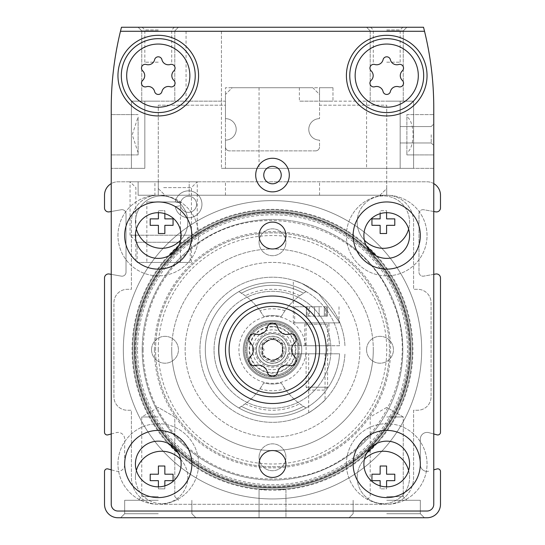 <?xml version="1.0" encoding="UTF-8"?>
<svg xmlns="http://www.w3.org/2000/svg" width="545" height="545" viewBox="0 0 545 545"><rect width="100%" height="100%" fill="white"/><g stroke="black" fill="none" stroke-linecap="round" stroke-linejoin="round"><path stroke-width="0.41" stroke-dasharray="2.73 2.04" d="M380.144 485.874L380.144 488.858L386.589 488.858L386.589 486.842M408.634 470.478A26.208 26.208 0 0 1 386.875 503.403A26.208 26.208 0 0 1 364.346 459.408M158.411 486.842L158.411 488.858L164.856 488.858L164.856 485.874M180.654 459.408A26.208 26.208 0 0 1 171.334 501.775A26.208 26.208 0 0 1 136.366 470.478M164.856 213.667L164.856 210.683L158.411 210.683L158.411 212.7M136.366 229.064A26.208 26.208 0 0 1 184.06 208.551A26.208 26.208 0 0 1 180.654 240.134M386.589 212.7L386.589 210.683L380.144 210.683L380.144 213.667M364.346 240.134A26.208 26.208 0 0 1 376.248 196.888A26.208 26.208 0 0 1 408.634 229.064M158.275 517.75L120.649 517.75L158.275 517.75M386.725 517.75L424.351 517.75L386.725 517.75M433.759 433.977L428.779 432.641A6.717 6.717 0 0 0 420.324 439.134L420.324 464.674A6.717 6.717 0 0 0 428.779 471.166A6.717 6.717 0 0 1 420.324 464.674L420.324 439.134A6.717 6.717 0 0 1 428.779 432.641L437.097 434.869A2.691 2.691 0 0 0 440.483 432.274L440.483 277.977A4.033 4.033 0 0 0 435.748 274.006L423.71 276.131A4.033 4.033 0 0 1 418.976 272.159L418.976 213.715A4.033 4.033 0 0 1 423.71 209.743L435.748 211.862A4.033 4.033 0 0 0 440.483 207.897L440.483 195.233A13.441 13.441 0 0 0 427.042 181.792L117.958 181.792A13.441 13.441 0 0 0 104.517 195.233L104.517 207.897A4.033 4.033 0 0 0 109.252 211.862L121.29 209.743A4.033 4.033 0 0 1 126.024 213.715L126.024 272.159A4.033 4.033 0 0 1 121.29 276.131L109.252 274.006A4.033 4.033 0 0 0 104.517 277.977L104.517 432.274A2.691 2.691 0 0 0 107.903 434.869L116.221 432.641A6.717 6.717 0 0 1 124.676 439.134L124.676 464.674A6.717 6.717 0 0 1 116.221 471.166L107.903 468.932A2.691 2.691 0 0 0 104.517 471.534L104.517 504.309A13.441 13.441 0 0 0 117.958 517.75L427.042 517.75A13.441 13.441 0 0 0 440.483 504.309L440.483 471.534A2.691 2.691 0 0 0 437.097 468.932L433.759 469.831M285.941 517.75L259.059 517.75L285.941 517.75L259.059 517.75L285.941 517.75L285.941 489.533L259.059 489.533L285.941 489.533L259.059 489.533L259.059 517.75L259.059 489.533L285.941 489.533L285.941 517.75L285.941 489.533M111.241 211.515L121.29 209.743A4.033 4.033 0 0 1 126.024 213.715L126.024 272.159A4.033 4.033 0 0 1 121.29 276.131L111.241 274.36M111.241 433.977L116.221 432.641A6.717 6.717 0 0 1 124.676 439.134L124.676 464.674A6.717 6.717 0 0 1 116.221 471.166L111.241 469.831M433.759 274.36L423.71 276.131A4.033 4.033 0 0 1 418.976 272.159L418.976 213.715A4.033 4.033 0 0 1 423.71 209.743L433.759 211.515M433.759 183.59A13.441 13.441 0 0 0 427.042 181.792L117.958 181.792A13.441 13.441 0 0 0 111.241 183.59M154.916 195.233L158.275 195.233L158.288 181.792L138.117 181.792L138.117 195.233L158.275 195.233L158.275 181.792L158.275 195.233A26.875 26.875 0 0 0 131.399 222.108L131.399 289.3L127.367 289.3A13.441 13.441 0 0 0 113.925 302.734L113.925 396.808A13.441 13.441 0 0 0 127.367 410.242L131.399 410.242L131.399 477.434A26.875 26.875 0 0 0 158.275 504.309L386.725 504.309A26.875 26.875 0 0 0 413.601 477.434L413.601 410.242L417.633 410.242A13.441 13.441 0 0 0 431.075 396.808L431.075 302.734A13.441 13.441 0 0 0 417.633 289.3L413.601 289.3L413.601 222.108A26.875 26.875 0 0 0 386.725 195.233L158.275 195.233A26.875 26.875 0 0 0 131.399 222.108L131.399 289.3L127.367 289.3A13.441 13.441 0 0 0 113.925 302.734L113.925 396.808A13.441 13.441 0 0 0 127.367 410.242L131.399 410.242L131.399 477.434A26.875 26.875 0 0 0 158.275 504.309L386.725 504.309A26.875 26.875 0 0 0 413.601 477.434L413.601 410.242L417.633 410.242A13.441 13.441 0 0 0 431.075 396.808L431.075 302.734A13.441 13.441 0 0 0 417.633 289.3L413.601 289.3L413.601 222.108A26.875 26.875 0 0 0 386.725 195.233L158.275 195.233L158.275 181.792L138.117 181.792L138.117 195.233L154.916 195.233L154.916 181.792M163.65 181.792L130.051 181.792L163.65 181.792M158.288 188.522L164.992 195.233L380.008 195.233L386.725 188.509L386.725 195.233L386.725 105.192L319.534 105.192L319.534 118.633A10.75 10.75 0 0 0 308.783 129.383A10.75 10.75 0 0 0 319.534 140.133L319.534 146.85L319.534 140.133A10.75 10.75 0 0 1 308.783 129.383A10.75 10.75 0 0 1 319.534 118.633L319.534 101.159L400.166 101.159L400.166 168.351L413.601 168.351L221.434 168.351L433.759 168.351L433.759 107.883A322.517 322.517 0 0 0 424.535 31.283L221.434 31.283L221.434 168.351L221.434 101.159L144.834 101.159L144.834 168.351L131.399 168.351L144.834 168.351L144.834 101.159L131.399 101.159L144.834 101.159L144.834 168.351L131.399 168.351L144.834 168.351L144.834 101.159L144.834 168.351L144.834 101.159L225.466 101.159L225.466 168.351L225.466 87.725L225.466 101.159L221.434 101.159L221.434 31.283L186.063 31.283L186.063 101.159M421.667 349.767A149.167 149.167 0 0 0 197.917 220.589A149.167 149.167 0 0 0 197.917 478.953A149.167 149.167 0 0 0 421.667 349.767A149.167 149.167 0 0 0 197.917 220.589A149.167 149.167 0 0 0 197.917 478.953A149.167 149.167 0 0 0 421.667 349.767M180.572 205.697L175.279 206.63A13.441 13.441 0 0 0 195.893 215.527A13.441 13.441 0 0 0 195.893 193.066A13.441 13.441 0 0 0 175.279 201.963L180.572 202.897A8.066 8.066 0 0 1 192.944 197.562A8.066 8.066 0 0 1 192.944 211.031A8.066 8.066 0 0 1 180.572 205.697A8.066 8.066 0 0 0 192.944 211.031A8.066 8.066 0 0 0 192.944 197.562A8.066 8.066 0 0 0 180.572 202.897L175.279 201.963A13.441 13.441 0 0 1 195.893 193.066A13.441 13.441 0 0 1 195.893 215.527A13.441 13.441 0 0 1 175.279 206.63L180.572 205.697M134.758 349.767A137.742 137.742 0 0 1 341.374 230.481A137.742 137.742 0 0 1 341.374 469.061A137.742 137.742 0 0 1 134.758 349.767A137.742 137.742 0 0 1 341.374 230.481A137.742 137.742 0 0 1 341.374 469.061A137.742 137.742 0 0 1 134.758 349.767M136.1 349.767A136.4 136.4 0 0 1 340.7 231.645A136.4 136.4 0 0 1 340.7 467.896A136.4 136.4 0 0 1 136.1 349.767A136.4 136.4 0 0 1 340.7 231.645A136.4 136.4 0 0 1 340.7 467.896A136.4 136.4 0 0 1 136.1 349.767M137.544 349.767A134.956 134.956 0 0 1 339.978 232.892A134.956 134.956 0 0 1 339.978 466.649A134.956 134.956 0 0 1 137.544 349.767M259.059 242.266A13.441 13.441 0 0 1 279.217 230.624A13.441 13.441 0 0 1 279.217 253.902A13.441 13.441 0 0 1 259.059 242.266A13.441 13.441 0 0 1 279.217 230.624A13.441 13.441 0 0 1 279.217 253.902A13.441 13.441 0 0 1 259.059 242.266M366.567 349.767A13.441 13.441 0 0 1 386.725 338.132A13.441 13.441 0 0 1 386.725 361.41A13.441 13.441 0 0 1 366.567 349.767A13.441 13.441 0 0 1 386.725 338.132A13.441 13.441 0 0 1 386.725 361.41A13.441 13.441 0 0 1 366.567 349.767M259.059 457.275A13.441 13.441 0 0 1 279.217 445.64A13.441 13.441 0 0 1 279.217 468.918A13.441 13.441 0 0 1 259.059 457.275A13.441 13.441 0 0 1 279.217 445.64A13.441 13.441 0 0 1 279.217 468.918A13.441 13.441 0 0 1 259.059 457.275M151.558 349.767A13.441 13.441 0 0 1 171.709 338.132A13.441 13.441 0 0 1 171.709 361.41A13.441 13.441 0 0 1 151.558 349.767A13.441 13.441 0 0 1 171.709 338.132A13.441 13.441 0 0 1 171.709 361.41A13.441 13.441 0 0 1 151.558 349.767M185.15 349.767A87.35 87.35 0 0 1 316.175 274.121A87.35 87.35 0 0 1 316.175 425.42A87.35 87.35 0 0 1 185.15 349.767A87.35 87.35 0 0 1 316.175 274.121A87.35 87.35 0 0 1 316.175 425.42A87.35 87.35 0 0 1 185.15 349.767M245.863 349.767A26.637 26.637 0 0 1 285.818 326.707A26.637 26.637 0 0 1 285.818 372.834A26.637 26.637 0 0 1 245.863 349.767A26.637 26.637 0 0 1 285.818 326.707A26.637 26.637 0 0 1 285.818 372.834A26.637 26.637 0 0 1 245.863 349.767M252.587 349.767A19.913 19.913 0 0 1 282.46 332.525A19.913 19.913 0 0 1 282.46 367.017A19.913 19.913 0 0 1 252.587 349.767M259.059 349.767A13.441 13.441 0 0 1 279.217 338.132A13.441 13.441 0 0 1 279.217 361.41A13.441 13.441 0 0 1 259.059 349.767A13.441 13.441 0 0 1 279.217 338.132A13.441 13.441 0 0 1 279.217 361.41A13.441 13.441 0 0 1 259.059 349.767M261.968 349.767A10.532 10.532 0 0 1 277.766 340.652A10.532 10.532 0 0 1 277.766 358.889A10.532 10.532 0 0 1 261.968 349.767A10.532 10.532 0 0 1 277.766 340.652A10.532 10.532 0 0 1 277.766 358.889A10.532 10.532 0 0 1 261.968 349.767M163.65 187.609L191.424 187.609L163.65 187.609M163.65 262.424L191.424 262.424L163.65 262.424M135.426 222.108A26.208 26.208 0 0 1 174.734 199.416A26.208 26.208 0 0 1 174.734 244.8A26.208 26.208 0 0 1 135.426 222.108M135.426 477.434A26.208 26.208 0 0 1 174.734 454.741A26.208 26.208 0 0 1 174.734 500.126A26.208 26.208 0 0 1 135.426 477.434M357.159 477.434A26.208 26.208 0 0 1 396.467 454.741A26.208 26.208 0 0 1 396.467 500.126A26.208 26.208 0 0 1 357.159 477.434M375.75 443.957A139.758 139.758 0 0 0 375.75 255.585M366.69 246.517A139.758 139.758 0 0 0 178.31 246.517M169.25 255.585A139.758 139.758 0 0 0 169.25 443.957M178.31 453.024A139.758 139.758 0 0 0 366.69 453.024M357.159 222.108A26.208 26.208 0 0 1 396.467 199.416A26.208 26.208 0 0 1 396.467 244.8A26.208 26.208 0 0 1 357.159 222.108M412.258 349.767A139.758 139.758 0 0 0 202.617 228.737A139.758 139.758 0 0 0 202.617 470.805A139.758 139.758 0 0 0 412.258 349.767M134.084 349.767A138.416 138.416 0 0 1 341.708 229.901A138.416 138.416 0 0 1 341.708 469.64A138.416 138.416 0 0 1 134.084 349.767A138.416 138.416 0 0 1 341.708 229.901A138.416 138.416 0 0 1 341.708 469.64A138.416 138.416 0 0 1 134.084 349.767M371.942 218.879L371.942 225.33L380.144 225.33L380.144 233.526L386.589 233.526L386.589 225.33L394.791 225.33L394.791 218.879L386.589 218.879L386.589 210.683L380.144 210.683L380.144 218.879L371.942 218.879M150.209 218.879L150.209 225.33L158.411 225.33L158.411 233.526L164.856 233.526L164.856 225.33L173.058 225.33L173.058 218.879L164.856 218.879L164.856 210.683L158.411 210.683L158.411 218.879L150.209 218.879M150.209 474.211L150.209 480.663L158.411 480.663L158.411 488.858L164.856 488.858L164.856 480.663L173.058 480.663L173.058 474.211L164.856 474.211L164.856 466.009L158.411 466.009L158.411 474.211L150.209 474.211M371.942 474.211L371.942 480.663L380.144 480.663L380.144 488.858L386.589 488.858L386.589 480.663L394.791 480.663L394.791 474.211L386.589 474.211L386.589 466.009L380.144 466.009L380.144 474.211L371.942 474.211M155.584 349.767A116.916 116.916 0 0 1 330.958 248.52A116.916 116.916 0 0 1 330.958 451.022A116.916 116.916 0 0 1 155.584 349.767A116.916 116.916 0 0 1 272.5 232.858A116.916 116.916 0 0 1 389.416 349.767A116.916 116.916 0 0 1 272.5 466.683A116.916 116.916 0 0 1 155.584 349.767A116.916 116.916 0 0 1 330.958 248.52A116.916 116.916 0 0 1 330.958 451.022A116.916 116.916 0 0 1 155.584 349.767A116.916 116.916 0 0 1 330.958 248.52A116.916 116.916 0 0 1 330.958 451.022A116.916 116.916 0 0 1 155.584 349.767M154.405 349.767A118.095 118.095 0 0 1 331.544 247.498A118.095 118.095 0 0 1 331.544 452.043A118.095 118.095 0 0 1 154.405 349.767M386.712 188.522L386.712 181.792M158.275 181.792L158.275 105.192L225.466 105.192L225.466 118.633A10.75 10.75 0 0 1 236.217 129.383A10.75 10.75 0 0 1 225.466 140.133A10.75 10.75 0 0 0 236.217 129.383A10.75 10.75 0 0 0 225.466 118.633L225.466 94.442L232.184 87.725L312.816 87.725L319.534 94.442L319.534 101.159L319.534 87.725L319.534 94.442L319.534 87.725L319.534 94.442L319.534 87.725L332.975 87.725L225.466 87.725L332.975 87.725L319.534 87.725L332.975 87.725L319.534 87.725L319.534 101.159L319.534 94.442L312.816 87.725L232.184 87.725L225.466 94.442L225.466 118.633A10.75 10.75 0 0 1 236.217 129.383A10.75 10.75 0 0 1 225.466 140.133L225.466 146.85L225.466 140.133A10.75 10.75 0 0 0 236.217 129.383A10.75 10.75 0 0 0 225.466 118.633L225.466 105.192L158.275 105.192L158.275 188.509L164.992 195.233L380.008 195.233L386.725 188.509L386.725 105.192L319.534 105.192L319.534 118.633L319.534 94.442L319.534 101.159L332.975 101.159L299.375 101.159L366.567 101.159L366.567 168.351M225.466 146.85A4.033 4.033 0 0 0 229.5 150.883L315.5 150.883A4.033 4.033 0 0 0 319.534 146.85A4.033 4.033 0 0 1 315.5 150.883L229.5 150.883A4.033 4.033 0 0 1 225.466 146.85A4.033 4.033 0 0 0 229.5 150.883A4.033 4.033 0 0 1 225.466 146.85M386.725 416.959L403.245 416.959L386.725 416.959M386.725 496.645L403.245 496.645L386.725 496.645M386.725 500.283L420.324 500.283L386.725 500.283M386.725 513.717L420.324 513.717L386.725 513.717M158.275 416.959L141.755 416.959L158.275 416.959M158.275 496.645L141.755 496.645L158.275 496.645M158.275 500.283L124.676 500.283L158.275 500.283M158.275 513.717L124.676 513.717L158.275 513.717M272.5 320.542A29.226 29.226 0 0 1 297.815 364.387A29.226 29.226 0 0 1 247.185 364.387A29.226 29.226 0 0 1 272.5 320.542A29.226 29.226 0 0 1 297.815 364.387A29.226 29.226 0 0 1 247.185 364.387A29.226 29.226 0 0 1 272.5 320.542M272.5 291.316A58.458 58.458 0 0 1 323.124 379A58.458 58.458 0 0 1 221.876 379A58.458 58.458 0 0 1 272.5 291.316A58.458 58.458 0 0 1 323.124 379A58.458 58.458 0 0 1 221.876 379A58.458 58.458 0 0 1 272.5 291.316M263.766 175.074A8.734 8.734 0 0 1 276.867 167.506A8.734 8.734 0 0 1 276.867 182.636A8.734 8.734 0 0 1 263.766 175.074M146.85 201.95L180.45 201.95L146.85 201.95L146.85 262.424L180.45 262.424L146.85 262.424M137.108 262.424L190.191 262.424L137.108 262.424L137.108 242.266L190.191 242.266L137.108 242.266L130.051 235.208L197.242 235.208L130.051 235.208L130.051 181.792L197.242 181.792L130.051 181.792L135.875 187.609L135.875 262.424M189.183 181.792L138.117 181.792L189.183 181.792L189.183 195.233L189.183 181.792M138.117 195.233L189.183 195.233L138.117 195.233L138.117 181.792M138.117 152.743L132.251 134.758L138.117 116.773L138.117 154.916L138.117 116.773M366.567 101.159L400.166 101.159L400.166 168.351L400.166 101.159L400.166 168.351L400.166 101.159L413.601 101.159L400.166 101.159L413.601 101.159L400.166 101.159L400.166 168.351L433.759 168.351L433.759 107.883A322.517 322.517 0 0 0 424.535 31.283L120.465 31.283A322.517 322.517 0 0 1 121.481 27.25L423.519 27.25A322.517 322.517 0 0 1 433.759 107.883L433.759 504.309A6.717 6.717 0 0 1 427.042 511.033L117.958 511.033A6.717 6.717 0 0 1 111.241 504.309L111.241 107.883C111.262 81.982 114.341 56.448 120.465 31.283A322.517 322.517 0 0 0 111.241 107.883L111.241 168.351L144.834 168.351L111.241 168.351L111.241 107.883A322.517 322.517 0 0 1 120.465 31.283L186.063 31.283M386.725 27.25L406.883 27.25L386.725 27.25M158.275 27.25L178.433 27.25L158.275 27.25M144.834 101.159L131.399 101.159L144.834 101.159M158.275 101.159L141.755 101.159L158.275 101.159M111.241 134.758L111.241 114.6L111.241 134.758M386.725 101.159L403.245 101.159L386.725 101.159M120.465 31.283L424.535 31.283M373.291 349.767A100.791 100.791 0 0 0 272.5 248.983A100.791 100.791 0 0 0 171.709 349.767A100.791 100.791 0 0 0 272.5 450.558A100.791 100.791 0 0 0 373.291 349.767M289.3 175.074A16.8 16.8 0 0 0 264.1 160.523A16.8 16.8 0 0 0 264.1 189.619A16.8 16.8 0 0 0 289.3 175.074M346.409 235.542A40.316 40.316 0 0 1 406.883 200.628A40.316 40.316 0 0 1 406.883 270.456A40.316 40.316 0 0 1 346.409 235.542A40.316 40.316 0 0 1 406.883 200.628A40.316 40.316 0 0 1 406.883 270.456A40.316 40.316 0 0 1 346.409 235.542M117.958 463.999A40.316 40.316 0 0 1 178.433 429.085A40.316 40.316 0 0 1 178.433 498.913A40.316 40.316 0 0 1 117.958 463.999A40.316 40.316 0 0 1 178.433 429.085A40.316 40.316 0 0 1 178.433 498.913A40.316 40.316 0 0 1 117.958 463.999M117.958 235.542A40.316 40.316 0 0 1 178.433 200.628A40.316 40.316 0 0 1 178.433 270.456A40.316 40.316 0 0 1 117.958 235.542A40.316 40.316 0 0 1 178.433 200.628A40.316 40.316 0 0 1 178.433 270.456A40.316 40.316 0 0 1 117.958 235.542M346.409 463.999A40.316 40.316 0 0 1 406.883 429.085A40.316 40.316 0 0 1 406.883 498.913A40.316 40.316 0 0 1 346.409 463.999A40.316 40.316 0 0 1 406.883 429.085A40.316 40.316 0 0 1 406.883 498.913A40.316 40.316 0 0 1 346.409 463.999M353.133 235.542A33.599 33.599 0 0 1 403.525 206.453A33.599 33.599 0 0 1 403.525 264.638A33.599 33.599 0 0 1 353.133 235.542M363.883 235.542A22.842 22.842 0 0 1 398.15 215.759A22.842 22.842 0 0 1 398.15 255.326A22.842 22.842 0 0 1 363.883 235.542M124.676 463.999A33.599 33.599 0 0 1 175.074 434.903A33.599 33.599 0 0 1 175.074 493.089A33.599 33.599 0 0 1 124.676 463.999M135.426 463.999A22.842 22.842 0 0 1 169.699 444.209A22.842 22.842 0 0 1 169.699 483.783A22.842 22.842 0 0 1 135.426 463.999M124.676 235.542A33.599 33.599 0 0 1 175.074 206.453A33.599 33.599 0 0 1 175.074 264.638A33.599 33.599 0 0 1 124.676 235.542M135.426 235.542A22.842 22.842 0 0 1 169.699 215.759A22.842 22.842 0 0 1 169.699 255.326A22.842 22.842 0 0 1 135.426 235.542M353.133 463.999A33.599 33.599 0 0 1 403.525 434.903A33.599 33.599 0 0 1 403.525 493.089A33.599 33.599 0 0 1 353.133 463.999M363.883 463.999A22.842 22.842 0 0 1 398.15 444.209A22.842 22.842 0 0 1 398.15 483.783A22.842 22.842 0 0 1 363.883 463.999M218.749 349.767A53.751 53.751 0 0 1 299.375 303.218A53.751 53.751 0 0 1 299.375 396.324A53.751 53.751 0 0 1 218.749 349.767M285.941 235.542A13.441 13.441 0 0 0 265.783 223.906A13.441 13.441 0 0 0 265.783 247.185A13.441 13.441 0 0 0 285.941 235.542M285.941 463.999A13.441 13.441 0 0 0 265.783 452.357A13.441 13.441 0 0 0 265.783 475.635A13.441 13.441 0 0 0 285.941 463.999M433.759 134.758L433.759 114.6L433.759 134.758M332.975 87.725L332.975 101.159L332.975 87.725M158.275 30.888L141.755 30.888L158.275 30.888M386.725 30.888L403.245 30.888L386.725 30.888M406.883 116.773L406.883 152.743C415.086 147.804 415.106 121.739 406.883 116.773L406.883 154.916L406.883 114.6L433.759 114.6L406.883 114.6L406.883 154.916L433.759 154.916L406.883 154.916L406.883 152.743M158.275 29.941L144.834 29.941L158.275 29.941M158.275 62.191L144.834 62.191L158.275 62.191M386.725 29.941L400.166 29.941L386.725 29.941M386.725 62.191L400.166 62.191L386.725 62.191M431.211 134.758L431.211 142.96L431.211 134.758M117.958 75.626A40.316 40.316 0 0 1 178.433 40.712A40.316 40.316 0 0 1 178.433 110.54A40.316 40.316 0 0 1 117.958 75.626M121.317 75.626A36.958 36.958 0 0 1 176.75 43.62A36.958 36.958 0 0 1 176.75 107.631A36.958 36.958 0 0 1 121.317 75.626M346.409 75.626A40.316 40.316 0 0 1 406.883 40.712A40.316 40.316 0 0 1 406.883 110.54A40.316 40.316 0 0 1 346.409 75.626M349.767 75.626A36.958 36.958 0 0 1 405.201 43.62A36.958 36.958 0 0 1 405.201 107.631A36.958 36.958 0 0 1 349.767 75.626M142.654 80.415A6.588 6.588 0 0 0 142.654 70.836A3.76 3.76 0 0 1 146.319 64.501A6.588 6.588 0 0 0 154.61 59.712A3.76 3.76 0 0 1 161.933 59.712A6.588 6.588 0 0 0 170.231 64.501A3.76 3.76 0 0 1 173.889 70.836A6.588 6.588 0 0 0 173.889 80.415A3.76 3.76 0 0 1 170.231 86.757A6.588 6.588 0 0 0 161.933 91.546A3.76 3.76 0 0 1 154.61 91.546A6.588 6.588 0 0 0 146.319 86.757A3.76 3.76 0 0 1 142.654 80.415M371.111 80.415A6.588 6.588 0 0 0 371.111 70.836A3.76 3.76 0 0 1 374.769 64.501A6.588 6.588 0 0 0 383.067 59.712A3.76 3.76 0 0 1 390.39 59.712A6.588 6.588 0 0 0 398.681 64.501A3.76 3.76 0 0 1 402.346 70.836A6.588 6.588 0 0 0 402.346 80.415A3.76 3.76 0 0 1 398.681 86.757A6.588 6.588 0 0 0 390.39 91.546A3.76 3.76 0 0 1 383.067 91.546A6.588 6.588 0 0 0 374.769 86.757A3.76 3.76 0 0 1 371.111 80.415M250.468 356.525A9.292 9.292 0 0 0 250.468 343.016A5.307 5.307 0 0 1 255.632 334.071A9.292 9.292 0 0 0 267.336 327.313A5.307 5.307 0 0 1 277.664 327.313A9.292 9.292 0 0 0 289.368 334.071A5.307 5.307 0 0 1 294.532 343.016A9.292 9.292 0 0 0 294.532 356.525A5.307 5.307 0 0 1 289.368 365.47A9.292 9.292 0 0 0 277.664 372.228A5.307 5.307 0 0 1 267.336 372.228A9.292 9.292 0 0 0 255.632 365.47A5.307 5.307 0 0 1 250.468 356.525M315.5 150.883A4.033 4.033 0 0 0 319.534 146.85A4.033 4.033 0 0 1 315.5 150.883M319.534 118.633A10.75 10.75 0 0 0 308.783 129.383A10.75 10.75 0 0 0 319.534 140.133A10.75 10.75 0 0 1 308.783 129.383A10.75 10.75 0 0 1 319.534 118.633M171.709 349.767A100.791 100.791 0 0 1 322.892 262.486A100.791 100.791 0 0 1 322.892 437.056A100.791 100.791 0 0 1 171.709 349.767M158.275 349.767A114.225 114.225 0 0 1 329.616 250.85A114.225 114.225 0 0 1 329.616 448.692A114.225 114.225 0 0 1 158.275 349.767M243.274 349.767A29.226 29.226 0 0 1 287.113 324.459A29.226 29.226 0 0 1 287.113 375.083A29.226 29.226 0 0 1 243.274 349.767A29.226 29.226 0 0 1 287.113 324.459A29.226 29.226 0 0 1 287.113 375.083A29.226 29.226 0 0 1 243.274 349.767M214.042 349.767A58.458 58.458 0 0 1 301.726 299.144A58.458 58.458 0 0 1 301.726 400.398A58.458 58.458 0 0 1 214.042 349.767A58.458 58.458 0 0 1 301.726 299.144A58.458 58.458 0 0 1 301.726 400.398A58.458 58.458 0 0 1 214.042 349.767M325.052 399.812C324.786 401.181 309.553 413.008 308.64 412.694C309.553 413.008 324.806 401.161 325.052 399.812L325.052 353.8L308.64 353.8L325.052 353.8M306.099 291.582A67.192 67.192 0 0 1 339.569 345.741L288.114 345.741L339.569 345.741A67.192 67.192 0 0 0 237.749 292.263A67.192 67.192 0 0 0 237.749 407.279A67.192 67.192 0 0 0 339.569 353.8L288.114 353.8L339.569 353.8A67.192 67.192 0 0 1 306.099 407.96A67.192 67.192 0 0 1 281.24 382.903A34.267 34.267 0 0 1 263.76 382.903A67.192 67.192 0 0 1 238.901 407.96A67.192 67.192 0 0 1 238.901 291.582A67.192 67.192 0 0 1 263.76 316.638A34.267 34.267 0 0 1 281.24 316.638A67.192 67.192 0 0 1 306.099 291.582A67.192 67.192 0 0 0 238.901 291.582A67.192 67.192 0 0 1 241.537 293.183A67.192 67.192 0 0 0 238.901 291.582L245.284 295.765A67.192 67.192 0 0 1 259.999 310.739L263.76 316.638A34.267 34.267 0 0 1 281.24 316.638L285.001 310.739A67.192 67.192 0 0 1 299.716 295.765L306.099 291.582A67.192 67.192 0 0 0 238.901 291.582A67.192 67.192 0 0 1 306.099 291.582A67.192 67.192 0 0 0 303.463 293.183A67.192 67.192 0 0 1 306.099 291.582A67.192 67.192 0 0 0 238.901 291.582M344.958 345.741A72.567 72.567 0 0 0 235.059 287.61A72.567 72.567 0 0 0 235.059 411.931A72.567 72.567 0 0 0 344.958 353.8A72.567 72.567 0 0 1 235.059 411.931A72.567 72.567 0 0 1 235.059 287.61A72.567 72.567 0 0 1 344.958 345.741M339.91 322.892L318.852 293.939L301.93 283.441L293.333 280.259L301.91 283.434L318.845 293.932L339.91 322.892L293.333 322.892L339.91 322.892M288.114 345.741A16.125 16.125 0 0 0 263.29 336.531A16.125 16.125 0 0 0 263.29 363.011A16.125 16.125 0 0 0 288.114 353.8A16.125 16.125 0 0 1 263.29 363.011A16.125 16.125 0 0 1 263.29 336.531A16.125 16.125 0 0 1 288.114 345.741M299.076 345.741A26.875 26.875 0 0 0 257.908 327.198A26.875 26.875 0 0 0 257.908 372.344A26.875 26.875 0 0 0 299.076 353.8A26.875 26.875 0 0 1 257.908 372.344A26.875 26.875 0 0 1 257.908 327.198A26.875 26.875 0 0 1 299.076 345.741M305.854 345.741A33.599 33.599 0 0 0 254.549 321.373A33.599 33.599 0 0 0 254.549 378.169A33.599 33.599 0 0 0 305.854 353.8M238.901 407.96A67.192 67.192 0 0 0 306.099 407.96A67.192 67.192 0 0 1 303.463 406.359A67.192 67.192 0 0 0 306.099 407.96L299.716 403.777A67.192 67.192 0 0 1 285.001 388.803L281.24 382.903A34.267 34.267 0 0 1 263.76 382.903L259.999 388.803A67.192 67.192 0 0 1 245.284 403.777L238.901 407.96A67.192 67.192 0 0 0 306.099 407.96A67.192 67.192 0 0 1 238.901 407.96A67.192 67.192 0 0 0 241.537 406.359A67.192 67.192 0 0 1 238.901 407.96A67.192 67.192 0 0 0 306.099 407.96M300.431 345.741A28.217 28.217 0 0 0 257.24 326.033A28.217 28.217 0 0 0 257.24 373.509A28.217 28.217 0 0 0 300.431 353.8A28.217 28.217 0 0 1 257.24 373.509A28.217 28.217 0 0 1 257.24 326.033A28.217 28.217 0 0 1 300.431 345.741M303.463 293.183A64.501 64.501 0 0 0 241.537 293.183A64.501 64.501 0 0 1 303.463 293.183M241.537 406.359A64.501 64.501 0 0 0 303.463 406.359A64.501 64.501 0 0 1 241.537 406.359M245.284 403.777A60.475 60.475 0 0 0 299.716 403.777M299.716 295.765A60.475 60.475 0 0 0 245.284 295.765M285.001 310.739A40.984 40.984 0 0 0 259.999 310.739M259.999 388.803A40.984 40.984 0 0 0 285.001 388.803M324.718 390.084L308.981 390.084L324.718 390.084L327.6 387.202L306.099 387.202L327.6 387.202L327.6 324.241L306.099 324.241L327.6 324.241L328.942 322.892L304.75 322.892L339.017 322.892L294.675 322.892L328.942 322.892L328.942 345.741L304.75 345.741L328.942 345.741M272.5 326.387A23.381 23.381 0 0 0 252.253 361.464A23.381 23.381 0 0 0 292.747 361.464A23.381 23.381 0 0 0 272.5 326.387M272.5 324.241A25.533 25.533 0 0 0 250.387 362.534A25.533 25.533 0 0 0 294.613 362.534A25.533 25.533 0 0 0 272.5 324.241A25.533 25.533 0 0 0 250.387 362.534A25.533 25.533 0 0 0 294.613 362.534A25.533 25.533 0 0 0 272.5 324.241A25.533 25.533 0 0 0 250.387 362.534A25.533 25.533 0 0 0 294.613 362.534A25.533 25.533 0 0 0 272.5 324.241M272.5 361.526A11.758 11.758 0 0 0 282.685 343.888A11.758 11.758 0 0 0 262.315 343.888A11.758 11.758 0 0 0 272.5 361.526L270.211 359.72L262.315 355.647L262.738 352.765L264.032 349.767L262.738 346.777L262.315 343.888L270.211 339.821L272.5 338.009L279.973 342.812L274.789 339.821C273.27 337.505 271.744 337.505 270.211 339.821L265.027 342.812C262.261 342.969 261.498 344.29 262.738 346.777L262.738 352.765C261.491 355.238 262.254 356.559 265.027 356.73L270.211 359.72C271.73 362.037 273.256 362.037 274.789 359.72L279.973 356.73L272.5 361.526M282.685 355.647L279.973 356.73C282.739 356.573 283.502 355.251 282.262 352.765L282.262 346.777L282.685 355.647M282.685 343.888L282.262 346.777C283.509 344.304 282.746 342.982 279.973 342.812L282.685 343.888M285.941 349.767A13.441 13.441 0 0 0 265.783 338.132A13.441 13.441 0 0 0 265.783 361.41A13.441 13.441 0 0 0 285.941 349.767A13.441 13.441 0 0 0 265.783 338.132A13.441 13.441 0 0 0 265.783 361.41A13.441 13.441 0 0 0 285.941 349.767M282.637 349.767A10.137 10.137 0 0 0 267.432 340.993A10.137 10.137 0 0 0 267.432 358.549A10.137 10.137 0 0 0 282.637 349.767M316.849 306.767L294.675 306.767L316.849 306.767M307.087 306.767L308.375 306.767L306.351 306.767L307.087 306.767L307.087 316.175L308.375 316.175L306.351 316.175L307.087 316.175L307.087 306.767M309.376 306.767L319.132 306.767L309.376 306.767L309.376 316.175L306.351 316.175L319.132 316.175L309.376 316.175L309.376 306.767M319.132 306.767L327.347 306.767L319.132 306.767L319.132 316.175L327.347 316.175L319.132 316.175L319.132 306.767M326.605 306.767L325.317 306.767L326.605 306.767L326.605 316.175L327.347 316.175L325.317 316.175L326.605 316.175L326.605 306.767M132.067 349.767A140.433 140.433 0 0 1 342.716 228.151A140.433 140.433 0 0 1 342.716 471.384A140.433 140.433 0 0 1 132.067 349.767M142.191 349.767A130.31 130.31 0 0 1 337.655 236.918A130.31 130.31 0 0 1 337.655 462.623A130.31 130.31 0 0 1 142.191 349.767A130.31 130.31 0 0 1 337.655 236.918A130.31 130.31 0 0 1 337.655 462.623A130.31 130.31 0 0 1 142.191 349.767M135.187 349.767A137.313 137.313 0 0 1 341.156 230.855A137.313 137.313 0 0 1 341.156 468.686A137.313 137.313 0 0 1 135.187 349.767M319.534 195.233L319.534 181.792M225.466 195.233L225.466 181.792M299.375 87.725L299.375 101.159M259.059 87.725L259.059 168.351M289.967 349.767A17.467 17.467 0 0 0 263.766 334.644A17.467 17.467 0 0 0 263.766 364.898A17.467 17.467 0 0 0 289.967 349.767M272.5 326.925A22.842 22.842 0 0 0 252.716 361.192A22.842 22.842 0 0 0 292.284 361.192A22.842 22.842 0 0 0 272.5 326.925M286.077 349.767A13.577 13.577 0 0 0 265.715 338.016A13.577 13.577 0 0 0 265.715 361.526A13.577 13.577 0 0 0 286.077 349.767M288.761 349.767A16.261 16.261 0 0 0 264.366 335.686A16.261 16.261 0 0 0 264.366 363.856A16.261 16.261 0 0 0 288.761 349.767M314.56 316.175L314.56 306.767L314.56 316.175M324.316 316.175L324.316 306.767L324.316 316.175M143.09 349.767C143.696 386.841 157.307 418.288 183.91 444.107C215.03 472.045 251.306 483.204 292.747 477.59C373.611 467.726 426.272 371.935 391.269 298.374C361.607 222.503 255.728 195.321 193.182 247.519C160.72 273.876 144.023 307.966 143.09 349.767M191.424 262.424L191.424 187.609L197.242 181.792L197.242 235.208L190.191 242.266L190.191 262.424M259.059 489.533L259.059 517.75M386.725 407.422L370.205 416.959L370.205 496.645L366.567 500.283L370.205 496.645L370.205 416.959L386.725 407.422L403.245 416.959L403.245 496.645L406.883 500.283L403.245 496.645L403.245 416.959L386.725 407.422M353.133 500.283L353.133 513.717L349.1 517.75L353.133 513.717L353.133 500.283M420.324 500.283L420.324 513.717L424.351 517.75L420.324 513.717L420.324 500.283M158.275 407.422L141.755 416.959L141.755 496.645L138.117 500.283L141.755 496.645L141.755 416.959L158.275 407.422L174.795 416.959L174.795 496.645L178.433 500.283L174.795 496.645L174.795 416.959L158.275 407.422M124.676 500.283L124.676 513.717L120.649 517.75L124.676 513.717L124.676 500.283M191.867 500.283L191.867 513.717L195.9 517.75L191.867 513.717L191.867 500.283M180.45 262.424L180.45 201.95M131.399 101.159L131.399 168.351L131.399 101.159M174.795 30.888L178.433 27.25L174.795 30.888L174.795 101.159L174.795 30.888M141.755 30.888L138.117 27.25L141.755 30.888L141.755 101.159L141.755 30.888M403.245 30.888L406.883 27.25L403.245 30.888L403.245 101.159L403.245 30.888M370.205 30.888L366.567 27.25L370.205 30.888L370.205 101.159L370.205 30.888M413.601 101.159L413.601 168.351L413.601 101.159M171.709 62.191L171.709 29.941L174.4 27.25M144.834 62.191L144.834 29.941L142.15 27.25M400.166 62.191L400.166 29.941L402.85 27.25M373.291 62.191L373.291 29.941L370.6 27.25M138.117 114.6L111.241 114.6L138.117 114.6M138.117 154.916L111.241 154.916L138.117 154.916M431.211 142.96L433.759 145.508L431.211 142.96L400.166 142.96L431.211 142.96M431.211 126.556L433.759 124.008L431.211 126.556L400.166 126.556L431.211 126.556M308.64 412.694L308.64 353.8M304.75 345.741L304.75 322.892L306.099 324.241L306.099 387.202L308.981 390.084M293.333 322.892L293.333 280.259M294.675 306.767L294.675 322.892M339.017 306.767L339.017 322.892M308.375 316.175L308.375 306.767M306.351 316.175L306.351 306.767L306.351 316.175M327.347 316.175L327.347 306.767L327.347 316.175M325.317 316.175L325.317 306.767"/><path stroke-width="0.82" d="M386.589 486.842L386.589 480.663L394.791 480.663L394.791 474.211L386.589 474.211L386.589 466.009L380.144 466.009L380.144 474.211L371.942 474.211L371.942 480.663L380.144 480.663L380.144 485.874M364.346 459.408A26.208 26.208 0 0 1 408.634 470.478M164.856 485.874L164.856 480.663L173.058 480.663L173.058 474.211L164.856 474.211L164.856 466.009L158.411 466.009L158.411 474.211L150.209 474.211L150.209 480.663L158.411 480.663L158.411 486.842M136.366 470.478A26.208 26.208 0 0 1 180.654 459.408M158.411 212.7L158.411 218.879L150.209 218.879L150.209 225.33L158.411 225.33L158.411 233.526L164.856 233.526L164.856 225.33L173.058 225.33L173.058 218.879L164.856 218.879L164.856 213.667M180.654 240.134A26.208 26.208 0 0 1 136.366 229.064M380.144 213.667L380.144 218.879L371.942 218.879L371.942 225.33L380.144 225.33L380.144 233.526L386.589 233.526L386.589 225.33L394.791 225.33L394.791 218.879L386.589 218.879L386.589 212.7M408.634 229.064A26.208 26.208 0 0 1 364.346 240.134M111.241 469.831L107.903 468.932A2.691 2.691 0 0 0 104.517 471.534L104.517 504.309A13.441 13.441 0 0 0 117.958 517.75L427.042 517.75A13.441 13.441 0 0 0 440.483 504.309L440.483 471.534A2.691 2.691 0 0 0 437.097 468.932L433.759 469.831M111.241 183.59A13.441 13.441 0 0 0 104.517 195.233L104.517 207.897A4.033 4.033 0 0 0 109.252 211.862L111.241 211.515M111.241 274.36L109.252 274.006A4.033 4.033 0 0 0 104.517 277.977L104.517 432.274A2.691 2.691 0 0 0 107.903 434.869L111.241 433.977M433.759 433.977L437.097 434.869A2.691 2.691 0 0 0 440.483 432.274L440.483 277.977A4.033 4.033 0 0 0 435.748 274.006L433.759 274.36M433.759 211.515L435.748 211.862A4.033 4.033 0 0 0 440.483 207.897L440.483 195.233A13.441 13.441 0 0 0 433.759 183.59M375.75 255.585A139.758 139.758 0 0 0 366.69 246.517M178.31 246.517A139.758 139.758 0 0 0 169.25 255.585M169.25 443.957A139.758 139.758 0 0 0 178.31 453.024M366.69 453.024A139.758 139.758 0 0 0 375.75 443.957M263.766 175.074A8.734 8.734 0 0 1 276.867 167.506A8.734 8.734 0 0 1 276.867 182.636A8.734 8.734 0 0 1 263.766 175.074M255.632 334.071A9.292 9.292 0 0 0 267.336 327.313A5.307 5.307 0 0 1 277.664 327.313A9.292 9.292 0 0 0 289.368 334.071A5.307 5.307 0 0 1 294.532 343.016A9.292 9.292 0 0 0 294.532 356.525A5.307 5.307 0 0 1 289.368 365.47A9.292 9.292 0 0 0 277.664 372.228A5.307 5.307 0 0 1 267.336 372.228A9.292 9.292 0 0 0 255.632 365.47A5.307 5.307 0 0 1 250.468 356.525A9.292 9.292 0 0 0 250.468 343.016A5.307 5.307 0 0 1 255.632 334.071M229.111 349.767A43.389 43.389 0 0 1 294.198 312.196A43.389 43.389 0 0 1 294.198 387.345A43.389 43.389 0 0 1 229.111 349.767M374.769 64.501A6.588 6.588 0 0 0 383.067 59.712A3.76 3.76 0 0 1 390.39 59.712A6.588 6.588 0 0 0 398.681 64.501A3.76 3.76 0 0 1 402.346 70.836A6.588 6.588 0 0 0 402.346 80.415A3.76 3.76 0 0 1 398.681 86.757A6.588 6.588 0 0 0 390.39 91.546A3.76 3.76 0 0 1 383.067 91.546A6.588 6.588 0 0 0 374.769 86.757A3.76 3.76 0 0 1 371.111 80.415A6.588 6.588 0 0 0 371.111 70.836A3.76 3.76 0 0 1 374.769 64.501M146.319 64.501A6.588 6.588 0 0 0 154.61 59.712A3.76 3.76 0 0 1 161.933 59.712A6.588 6.588 0 0 0 170.231 64.501A3.76 3.76 0 0 1 173.889 70.836A6.588 6.588 0 0 0 173.889 80.415A3.76 3.76 0 0 1 170.231 86.757A6.588 6.588 0 0 0 161.933 91.546A3.76 3.76 0 0 1 154.61 91.546A6.588 6.588 0 0 0 146.319 86.757A3.76 3.76 0 0 1 142.654 80.415A6.588 6.588 0 0 0 142.654 70.836A3.76 3.76 0 0 1 146.319 64.501M121.481 27.25A322.517 322.517 0 0 0 111.241 107.883L111.241 504.309A6.717 6.717 0 0 0 117.958 511.033L427.042 511.033A6.717 6.717 0 0 0 433.759 504.309L433.759 107.883A322.517 322.517 0 0 0 423.519 27.25L121.481 27.25M424.535 31.283L120.465 31.283M346.409 75.626A40.316 40.316 0 0 1 406.883 40.712A40.316 40.316 0 0 1 406.883 110.54A40.316 40.316 0 0 1 346.409 75.626M117.958 75.626A40.316 40.316 0 0 1 178.433 40.712A40.316 40.316 0 0 1 178.433 110.54A40.316 40.316 0 0 1 117.958 75.626M285.941 463.999A13.441 13.441 0 0 0 265.783 452.357A13.441 13.441 0 0 0 265.783 475.635A13.441 13.441 0 0 0 285.941 463.999M285.941 235.542A13.441 13.441 0 0 0 265.783 223.906A13.441 13.441 0 0 0 265.783 247.185A13.441 13.441 0 0 0 285.941 235.542M218.749 349.767A53.751 53.751 0 0 1 299.375 303.218A53.751 53.751 0 0 1 299.375 396.324A53.751 53.751 0 0 1 218.749 349.767M353.133 463.999A33.599 33.599 0 0 1 403.525 434.903A33.599 33.599 0 0 1 403.525 493.089A33.599 33.599 0 0 1 353.133 463.999M124.676 235.542A33.599 33.599 0 0 1 175.074 206.453A33.599 33.599 0 0 1 175.074 264.638A33.599 33.599 0 0 1 124.676 235.542M124.676 463.999A33.599 33.599 0 0 1 175.074 434.903A33.599 33.599 0 0 1 175.074 493.089A33.599 33.599 0 0 1 124.676 463.999M353.133 235.542A33.599 33.599 0 0 1 403.525 206.453A33.599 33.599 0 0 1 403.525 264.638A33.599 33.599 0 0 1 353.133 235.542M289.3 175.074A16.8 16.8 0 0 0 264.1 160.523A16.8 16.8 0 0 0 264.1 189.619A16.8 16.8 0 0 0 289.3 175.074M363.883 235.542A22.842 22.842 0 0 1 398.15 215.759A22.842 22.842 0 0 1 398.15 255.326A22.842 22.842 0 0 1 363.883 235.542M135.426 463.999A22.842 22.842 0 0 1 169.699 444.209A22.842 22.842 0 0 1 169.699 483.783A22.842 22.842 0 0 1 135.426 463.999M135.426 235.542A22.842 22.842 0 0 1 169.699 215.759A22.842 22.842 0 0 1 169.699 255.326A22.842 22.842 0 0 1 135.426 235.542M363.883 463.999A22.842 22.842 0 0 1 398.15 444.209A22.842 22.842 0 0 1 398.15 483.783A22.842 22.842 0 0 1 363.883 463.999M225.466 349.767A47.034 47.034 0 0 1 296.017 309.035A47.034 47.034 0 0 1 296.017 390.506A47.034 47.034 0 0 1 225.466 349.767M121.317 75.626A36.958 36.958 0 0 1 176.75 43.62A36.958 36.958 0 0 1 176.75 107.631A36.958 36.958 0 0 1 121.317 75.626A36.958 36.958 0 0 1 176.75 43.62A36.958 36.958 0 0 1 176.75 107.631A36.958 36.958 0 0 1 121.317 75.626M349.767 75.626A36.958 36.958 0 0 1 405.201 43.62A36.958 36.958 0 0 1 405.201 107.631A36.958 36.958 0 0 1 349.767 75.626A36.958 36.958 0 0 1 405.201 43.62A36.958 36.958 0 0 1 405.201 107.631A36.958 36.958 0 0 1 349.767 75.626M355.149 75.626A31.583 31.583 0 0 1 402.517 48.28A31.583 31.583 0 0 1 402.517 102.978A31.583 31.583 0 0 1 355.149 75.626M126.692 75.626A31.583 31.583 0 0 1 174.066 48.28A31.583 31.583 0 0 1 174.066 102.978A31.583 31.583 0 0 1 126.692 75.626"/></g></svg>
